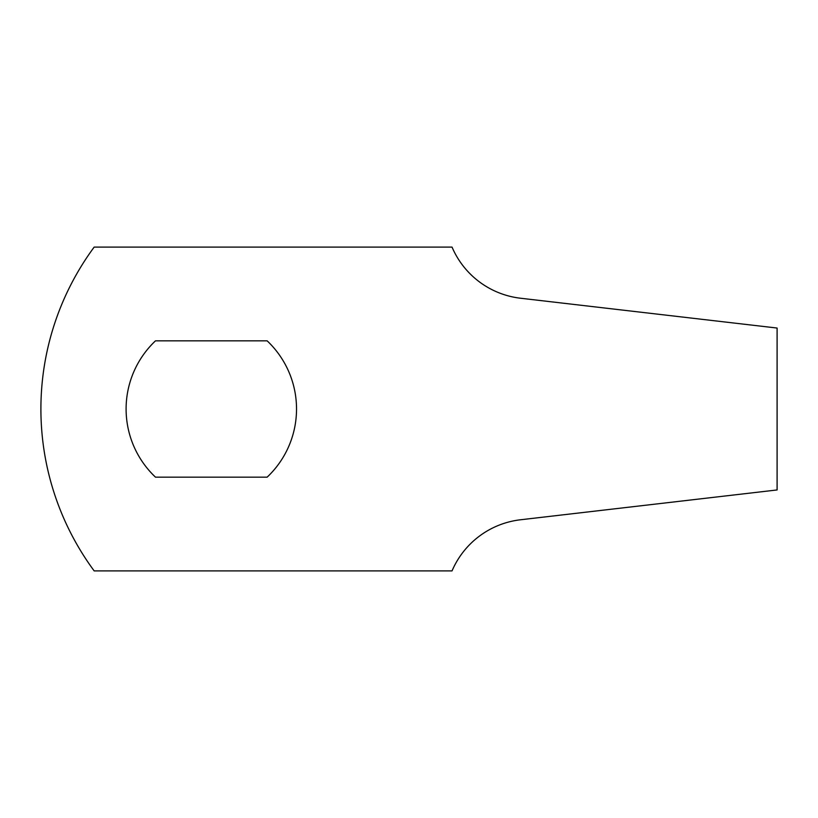 <?xml version="1.0" encoding="UTF-8"?>
<svg xmlns="http://www.w3.org/2000/svg" width="818" height="818" viewBox="0 0 818 818"><rect width="100%" height="100%" fill="white"/><g stroke="black" fill="none" stroke-linecap="round" stroke-linejoin="round"><path stroke-width="0.61" stroke-dasharray="4.09 3.07" d="M296.525 409A93.733 93.733 0 0 0 267.128 340.83L155.502 340.83A93.733 93.733 0 0 0 155.502 477.17L267.128 477.17A93.733 93.733 0 0 0 296.525 409M40.9 409A272.67 272.67 0 0 0 94.162 570.892L452.037 570.892A85.205 85.205 0 0 1 520.545 519.767L777.1 489.951L777.1 328.049L520.545 298.233A85.205 85.205 0 0 1 452.037 247.108L94.162 247.108A272.67 272.67 0 0 0 40.9 409"/><path stroke-width="1.23" d="M296.525 409A93.733 93.733 0 0 0 267.128 340.83L155.502 340.83A93.733 93.733 0 0 0 155.502 477.17L267.128 477.17A93.733 93.733 0 0 0 296.525 409M40.9 409A272.67 272.67 0 0 0 94.162 570.892L452.037 570.892A85.205 85.205 0 0 1 520.545 519.767L777.1 489.951L777.1 328.049L520.545 298.233A85.205 85.205 0 0 1 452.037 247.108L94.162 247.108A272.67 272.67 0 0 0 40.9 409"/></g></svg>
